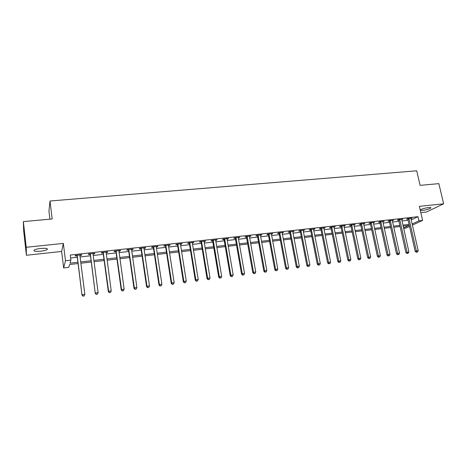 <?xml version="1.0" encoding="UTF-8"?>
<svg xmlns="http://www.w3.org/2000/svg" width="467" height="467" viewBox="0 0 467 467"><rect width="100%" height="100%" fill="white"/><g stroke="black" fill="none" stroke-linecap="round" stroke-linejoin="round"><path stroke-width="0.7" d="M40.565 251.228C43.758 250.849 45.959 250.3 47.161 249.576C48.078 248.45 45.947 248.076 40.769 248.456C37.558 248.835 35.346 249.384 34.138 250.108C33.239 251.246 35.381 251.62 40.565 251.228M420.3 210.348L422.635 210.419C426.47 209.87 429.191 209.088 430.796 208.06C431.222 207.552 430.457 207.395 428.496 207.57C424.637 208.119 421.911 208.907 420.312 209.928L420.224 210.033M77.989 263.546L69.612 264.515L68.783 267.346L63.646 267.941L65.491 260.744L70.896 260.137L70.009 263.149L77.826 262.256M61.626 251.456L63.349 243.412L26.234 247.276L23.35 221.615L23.665 230.861L26.403 255.262L61.626 251.456L63.646 267.941M49.922 219.186L48.953 211.131L49.992 201.008L416.716 170.794L420.096 185.346L438.852 183.636L443.65 203.816L419.378 206.344L422.617 220.43L412.402 225.129M420.825 212.648L426.389 212.047L443.65 203.816M409.553 226.442L405.934 228.106L403.634 228.375M26.234 247.276L26.403 255.262M411.217 219.899L418 216.676L70.26 255.035L70.896 260.137M70.628 258.012L77.195 257.282M80.085 256.955L90.341 255.811M93.242 255.484L103.318 254.357M106.225 254.03L116.12 252.927M119.044 252.6L128.758 251.515M131.694 251.188L141.238 250.119M144.18 249.787L153.555 248.742M156.503 248.409L165.715 247.382M168.675 247.049L177.717 246.039M180.688 245.706L189.573 244.714M192.55 244.381L201.283 243.406M204.266 243.068L212.847 242.11M215.836 241.778L224.265 240.832M227.266 240.499L235.543 239.571M238.549 239.238L246.687 238.328M249.699 237.989L257.696 237.096M260.714 236.757L268.572 235.882M271.596 235.543L279.313 234.679M282.342 234.341L289.931 233.494M292.967 233.15L300.427 232.321M303.462 231.976L310.794 231.159M313.836 230.821L321.039 230.015M324.086 229.671L331.173 228.883M334.22 228.538L341.184 227.762M344.237 227.417L351.079 226.653M354.132 226.314L360.863 225.561M363.921 225.217L370.535 224.481M373.6 224.137L380.103 223.407M383.162 223.068L389.56 222.35M392.624 222.012L398.911 221.305M401.976 220.961L408.158 220.272M410.937 218.258L410.995 218.673L412.133 218.13L407.714 218.62L406.588 219.163L407.784 219.029M401.696 219.706L402.904 219.151L398.433 219.648L397.324 220.19L398.538 220.056M392.344 220.319L392.467 220.733L393.564 220.185L389.046 220.687L387.96 221.23L389.186 221.095M382.887 221.37L382.887 221.802L384.125 221.23L379.554 221.737L378.492 222.286L379.729 222.146M373.32 222.858L374.575 222.292L369.957 222.8L368.912 223.349L370.168 223.208M363.653 223.5L363.647 223.938L364.92 223.36L360.244 223.88L359.228 224.423L360.495 224.283M353.863 225.018L355.154 224.44L350.419 224.966L349.433 225.508L350.711 225.368M343.975 225.678L344.29 226.081L345.271 225.538L340.484 226.069L339.521 226.612L340.817 226.466M333.963 226.787L333.952 227.236L335.271 226.647L330.432 227.178L329.492 227.727L330.805 227.581M323.835 227.914L323.824 228.363L325.16 227.762L320.263 228.305L319.352 228.853L320.677 228.702M313.591 229.046L313.573 229.501L314.028 229.443L314.927 228.9L309.977 229.449L309.09 229.992L310.432 229.84M303.223 230.196L303.206 230.651L304.577 230.044L299.563 230.599L298.705 231.142L300.065 230.99M293.171 231.311L293.258 231.749L294.099 231.206L289.026 231.766L288.197 232.309L289.575 232.157M282.599 232.478L282.687 232.922L283.498 232.379L278.367 232.951L277.567 233.488L278.957 233.337M271.345 234.183L272.769 233.57L267.573 234.142L266.803 234.685L268.21 234.527M260.493 234.93L260.463 235.397L261.911 234.773L256.652 235.356L255.916 235.893L257.34 235.736M249.483 236.15L249.454 236.617L250.925 235.987L245.601 236.576L244.889 237.119L246.331 236.956M246.582 236.932L247.236 236.857L247.043 236.419M238.339 237.382L238.31 237.855L239.799 237.224L234.405 237.82L233.733 238.357L235.193 238.193M235.432 238.17L236.063 238.1L235.87 237.656M227.055 238.631L227.026 239.11L227.873 239.011L228.532 238.468L223.08 239.075L222.438 239.612L223.915 239.448M224.148 239.425L224.75 239.355L224.563 238.911M215.602 240.371L217.132 239.734L211.609 240.347L210.996 240.884L212.497 240.715M212.718 240.692L213.296 240.628L213.11 240.178M204.032 241.655L205.585 241.013L199.993 241.632L199.421 242.169L200.933 241.999M201.149 241.976L201.703 241.912M192.363 242.478L192.322 242.963L193.898 242.309L188.23 242.933L187.693 243.47L189.228 243.301M180.507 243.792L180.466 244.282L181.54 244.153L182.06 243.616L176.322 244.253L175.825 244.79L177.378 244.615M168.499 245.122L168.453 245.613L169.591 245.479L170.07 244.947L164.261 245.589L163.8 246.121L165.371 245.951M156.334 246.471L156.287 246.967L157.484 246.827L157.928 246.29L152.044 246.944L151.623 247.475L153.217 247.3M144.017 247.831L143.964 248.333L145.225 248.187L145.628 247.656L139.668 248.316L139.289 248.847L140.9 248.666M131.484 249.711L132.809 249.565L133.171 249.034L127.135 249.705L126.79 250.23L128.425 250.049M118.834 251.118L120.229 250.96L120.55 250.435L114.433 251.112L114.135 251.637L115.793 251.456M106.027 252.536L107.486 252.378L107.76 251.847L101.567 252.536L101.31 253.061L102.991 252.875M93.108 253.476L93.044 253.99L94.573 253.809L94.807 253.283L88.526 253.978L88.316 254.503L90.014 254.317M79.956 254.929L79.892 255.449L81.492 255.262L81.678 254.737L75.315 255.443L75.152 255.969L76.874 255.776M63.349 243.412L65.491 260.744M418 216.676L418.952 220.838L422.617 220.43M23.35 221.615L52.164 218.982L49.992 201.008M403.546 227.978L408.929 225.485L403.138 226.151M400.067 226.507L393.774 227.231M390.71 227.581L384.312 228.316M381.247 228.672L374.738 229.42M371.674 229.77L365.054 230.535M361.989 230.885L355.259 231.661M352.2 232.011L345.346 232.799M342.293 233.15L335.324 233.949M332.271 234.3L325.178 235.117M322.131 235.467L314.916 236.296M311.874 236.646L304.537 237.493M301.495 237.843L294.029 238.701M290.994 239.051L283.393 239.921M280.363 240.272L272.635 241.165M269.605 241.509L261.742 242.414M258.718 242.764L250.715 243.681M247.697 244.031L239.553 244.965M236.541 245.315L228.252 246.267M225.252 246.611L216.811 247.58M213.816 247.924L205.229 248.917M202.24 249.255L193.501 250.265M190.518 250.604L181.622 251.631M178.651 251.97L169.591 253.015M166.626 253.353L157.408 254.416M154.454 254.754L145.068 255.834M142.12 256.173L132.564 257.27M129.628 257.609L119.896 258.73M116.972 259.062L107.066 260.207M104.147 260.539L94.06 261.701M91.158 262.034L80.884 263.213M412.145 223.997L418.952 220.838M80.715 261.923L90.989 260.749M93.89 260.417L103.978 259.267M106.89 258.934L116.797 257.802M119.721 257.463L129.447 256.354M132.383 256.015L141.939 254.924M144.881 254.585L154.268 253.517M157.221 253.178L166.439 252.122M169.404 251.783L178.458 250.75M181.429 250.405L190.326 249.39M193.303 249.051L202.042 248.053M205.031 247.708L213.617 246.728M216.612 246.383L225.047 245.42M228.048 245.076L236.337 244.13M239.343 243.786L247.492 242.852M250.505 242.507L258.508 241.591M261.526 241.246L269.395 240.347M272.419 240.003L280.147 239.122M283.177 238.771L290.772 237.901M293.807 237.557L301.273 236.705M304.315 236.355L311.652 235.514M314.694 235.17L321.909 234.346M324.956 233.996L332.043 233.185M335.096 232.835L342.066 232.041M345.119 231.69L351.966 230.908M355.025 230.558L361.762 229.787M364.82 229.437L371.44 228.678M374.499 228.328L381.008 227.587M384.072 227.236L390.47 226.501M393.541 226.151L399.828 225.433M402.898 225.082L409.086 224.376M410.925 218.369L410.995 218.673M407.51 253.33L408.257 253.231L407.51 253.33L407.043 252.162L399.834 219.922L398.719 220.465L405.899 252.612L408.911 251.917L401.783 219.694M392.379 220.319L392.467 220.733M382.958 221.358L383.051 221.778M373.437 222.415L373.524 222.835M363.805 223.483L363.892 223.903M354.056 224.563L354.149 224.989M344.202 225.654L344.29 226.081M334.232 226.758L334.319 227.19M324.151 227.878L324.232 228.31M313.947 229.005L314.028 229.443M303.62 230.149L303.702 230.587M271.905 233.663L271.987 234.113M261.076 234.866L261.158 235.31M250.119 236.08L250.201 236.53M239.028 237.306L239.104 237.761M227.797 238.549L227.873 239.011M216.431 239.81L216.507 240.272M204.92 241.083L204.995 241.55M193.268 242.379L193.344 242.84M181.465 243.686L181.54 244.153M169.515 245.006L169.591 245.479M157.414 246.348L157.484 246.827M145.155 247.708L145.225 248.187M132.739 249.08L132.809 249.565M120.165 250.475L120.229 250.96M107.422 251.888L107.486 252.378M94.509 253.318L94.573 253.809M81.427 254.766L81.492 255.262M409.098 218.889L407.965 219.437L415.192 251.392L416.36 250.942L408.917 218.486M416.809 252.104L417.551 252.005L416.809 252.104L416.36 250.942L418.21 250.697L410.942 218.684M407.965 219.437L407.574 218.684M415.192 251.392L416.342 252.285M417.551 252.005L418.21 250.697M399.834 219.922L399.647 219.513M398.719 220.465L398.322 219.7M405.899 252.612L407.049 253.511M408.257 253.231L408.911 251.917M390.459 220.961L389.373 221.504L396.501 253.844L397.621 253.394L390.278 220.552M398.1 254.568L398.853 254.468L398.1 254.568L397.621 253.394L399.513 253.143L392.344 220.751M389.373 221.504L388.964 220.728M396.501 253.844L397.651 254.748M398.853 254.468L399.513 253.143M380.984 222.012L379.916 222.555L386.991 255.093L388.095 254.643L380.798 221.603M388.579 255.823L389.344 255.723L388.579 255.823L388.095 254.643L390.009 254.392L382.887 221.802M379.916 222.555L379.502 221.767M386.991 255.093L388.141 255.998M389.344 255.723L390.009 254.392M371.399 223.08L370.354 223.623L377.377 256.354L378.457 255.904L371.212 222.66M378.953 257.089L379.729 256.99L378.953 257.089L378.457 255.904L380.389 255.647L373.326 222.426M370.354 223.623L369.928 222.817M377.377 256.354L378.521 257.27M379.729 256.99L380.389 255.647M361.703 224.154L360.682 224.697L367.652 257.626L368.708 257.183L361.516 223.734M369.216 258.374L369.998 258.269L369.216 258.374L368.708 257.183L370.664 256.926L363.647 223.938M360.682 224.697L360.25 223.874M367.652 257.626L368.796 258.549M369.998 258.269L370.664 256.926M351.896 225.246L350.898 225.789L357.815 258.916L358.843 258.473L351.709 224.825M359.368 259.67L360.162 259.564L359.368 259.67L358.843 258.473L360.828 258.21L353.869 224.586M350.898 225.789L350.466 224.96M357.815 258.916L358.954 259.845M360.162 259.564L360.828 258.21M341.972 226.343L341.003 226.886L347.862 260.224L348.867 259.78L341.786 225.923M349.404 260.983L350.203 260.878L349.404 260.983L348.867 259.78L350.869 259.518L343.969 226.121M341.003 226.886L340.571 226.057M347.862 260.224L349.001 261.158M350.203 260.878L350.869 259.518M331.938 227.458L330.992 228.001L337.793 261.543L338.768 261.1L331.751 227.032M339.322 262.308L340.134 262.203L339.322 262.308L338.768 261.1L340.799 260.837L333.952 227.236M330.992 228.001L330.56 227.166M337.793 261.543L338.931 262.483M340.134 262.203L340.799 260.837M321.786 228.585L320.864 229.128L327.606 262.88L328.558 262.436L321.594 228.159M329.118 263.651L329.941 263.546L329.118 263.651L328.558 262.436L330.607 262.168L323.824 228.363M320.864 229.128L320.426 228.287M327.606 262.88L328.739 263.826M329.941 263.546L330.607 262.168M311.512 229.729L310.619 230.272L317.297 264.229L318.22 263.791L311.32 229.297M318.798 265.011L319.626 264.906L318.798 265.011L318.22 263.791L320.298 263.522L313.573 229.501M310.619 230.272L310.181 229.425M317.297 264.229L318.424 265.186M319.626 264.906L320.298 263.522M301.116 230.885L300.252 231.422L306.866 265.6L307.759 265.163L300.929 230.447M308.348 266.388L309.189 266.278L308.348 266.388L307.759 265.163L309.86 264.888L303.206 230.651M300.252 231.422L299.814 230.575M306.866 265.6L307.992 266.564M309.189 266.278L309.86 264.888M290.597 232.052L289.762 232.589L296.312 266.984L297.175 266.546L290.404 231.614M297.777 267.778L298.629 267.667L297.777 267.778L297.175 266.546L299.3 266.272L292.727 231.358M289.762 232.589L289.318 231.737M296.312 266.984L297.432 267.953M298.629 267.667L299.3 266.272M279.949 233.231L279.143 233.774L285.623 268.385L286.458 267.953L279.762 232.794M287.077 269.19L287.941 269.074L287.077 269.19L286.458 267.953L288.612 267.667L282.109 232.531M279.143 233.774L278.706 232.91M285.623 268.385L286.744 269.36M287.941 269.074L288.612 267.667M269.179 234.428L268.402 234.971L274.812 269.803L275.618 269.371L268.986 233.99M276.248 270.615L277.118 270.504L276.248 270.615L275.618 269.371L277.795 269.085L271.368 233.722M268.402 234.971L267.959 234.101M274.812 269.803L275.927 270.79M277.118 270.504L277.795 269.085M258.274 235.637L257.527 236.179L263.867 271.239L264.637 270.807L258.082 235.193M265.285 272.063L266.167 271.946L265.285 272.063L264.637 270.807L266.844 270.521L260.463 235.397M257.527 236.179L257.083 235.304M263.867 271.239L264.976 272.232M266.167 271.946L266.844 270.521M246.523 237.405L252.781 272.693L253.523 272.267L247.236 236.862L246.523 237.405L246.074 236.524M254.188 273.522L255.081 273.405L254.188 273.522L253.523 272.267L255.758 271.975L249.454 236.617M252.781 272.693L253.89 273.691M255.081 273.405L255.758 271.975M235.38 238.643L241.567 274.164L242.274 273.738L236.063 238.106L235.38 238.643L234.936 237.761M242.951 274.999L243.856 274.882L242.951 274.999L242.274 273.738L244.533 273.44L238.31 237.855M241.567 274.164L242.665 275.168M243.856 274.882L244.533 273.44M224.102 239.898L230.208 275.653L230.879 275.232L224.75 239.361L224.102 239.898L223.652 239.011M231.579 276.499L232.49 276.376L231.579 276.499L230.879 275.232L233.173 274.929L227.026 239.11M230.208 275.653L231.305 276.668M232.49 276.376L233.173 274.929M212.689 241.17L218.708 277.159L219.35 276.738L213.302 240.633L212.689 241.17L212.234 240.277M220.056 278.017L220.984 277.894L220.056 278.017L219.35 276.738L221.667 276.435L215.637 239.898M218.708 277.159L219.799 278.18M220.984 277.894L221.667 276.435M201.703 241.924L201.125 242.455L207.062 278.688L207.669 278.268L201.51 241.462M208.393 279.552L209.333 279.429L208.393 279.552L207.669 278.268L210.016 277.964L204.073 241.182M201.125 242.455L200.676 241.556M207.062 278.688L208.154 279.715M209.333 279.429L210.016 277.964M189.964 243.225L189.421 243.756L195.27 280.235L195.836 279.821L189.771 242.764M196.584 281.111L197.529 280.982L196.584 281.111L195.836 279.821L198.212 279.511L192.322 242.963M189.421 243.756L188.966 242.852M195.27 280.235L196.356 281.274M197.529 280.982L198.212 279.511M178.073 244.545L177.571 245.076L183.327 281.799L183.858 281.391L177.88 244.083M184.617 282.687L185.58 282.558L184.617 282.687L183.858 281.391L186.263 281.076L180.466 244.282M177.571 245.076L177.11 244.165M183.327 281.799L184.407 282.85M185.58 282.558L186.263 281.076M166.03 245.881L165.563 246.413L171.231 283.387L171.722 282.979L165.838 245.414M172.498 284.28L173.473 284.152L172.498 284.28L171.722 282.979L174.162 282.658L168.453 245.613M165.563 246.413L165.108 245.496M171.231 283.387L172.3 284.444M173.473 284.152L174.162 282.658M153.836 247.236L153.41 247.767L158.978 284.993L159.428 284.59L153.643 246.769M160.228 285.897L161.214 285.769L160.228 285.897L159.428 284.59L161.897 284.263L156.287 246.967M153.41 247.767L152.948 246.845M158.978 284.993L160.041 286.055M161.214 285.769L161.897 284.263M141.483 248.607L141.092 249.139L146.562 286.621L146.977 286.218L141.285 248.135M147.788 287.532L148.792 287.403L147.788 287.532L146.977 286.218L149.475 285.892L143.964 248.333M141.092 249.139L140.631 248.21M146.562 286.621L147.625 287.695M148.792 287.403L149.475 285.892M128.968 249.997L128.618 250.528L133.988 288.273L134.356 287.87L128.775 249.524M135.191 289.196L136.206 289.061L135.191 289.196L134.356 287.87L136.895 287.538L131.536 249.215M128.618 250.528L128.156 249.588M133.988 288.273L135.045 289.353M136.206 289.061L136.895 287.538M116.289 251.404L115.985 251.935L121.245 289.943L121.572 289.546L116.096 250.925M122.43 290.877L123.457 290.737L122.43 290.877L121.572 289.546L124.14 289.207L118.892 250.616M115.985 251.935L115.518 250.989M121.245 289.943L122.296 291.034M123.457 290.737L124.14 289.207M103.44 252.834L103.184 253.359L108.338 291.636L108.618 291.245L103.248 252.349M109.494 292.581L110.533 292.441L109.494 292.581L108.618 291.245L111.222 290.9L106.085 252.034M103.184 253.359L102.717 252.408M108.338 291.636L109.377 292.733M110.533 292.441L111.222 290.9M90.429 254.276L95.25 293.352L90.23 253.791M96.383 294.303L97.44 294.163L96.383 294.303L95.49 292.961L98.128 292.616L93.044 253.99M90.213 254.801L89.746 253.844M95.25 293.352L96.29 294.461M97.44 294.163L98.128 292.616M77.236 255.741L81.994 295.091L77.043 255.251M83.097 296.055L84.171 295.915L83.097 296.055L82.186 294.706L84.86 294.356L79.892 255.449M77.067 256.266L76.6 255.303M81.994 295.091L83.021 296.206M84.171 295.915L84.86 294.356M408.975 218.585L407.843 219.134M399.711 219.613L398.596 220.161M390.336 220.652L389.25 221.2M380.856 221.702L379.794 222.251M371.271 222.765L370.232 223.314M361.575 223.839L360.559 224.388M351.768 224.931L350.775 225.473M341.85 226.028L340.881 226.571M331.815 227.143L330.869 227.686M321.658 228.264L320.741 228.807M311.384 229.402L310.497 229.951M300.993 230.558L300.129 231.101M290.474 231.725L289.639 232.262M279.826 232.905L279.021 233.447M269.05 234.095L268.28 234.638M258.146 235.304L257.405 235.847M247.113 236.53L246.401 237.067M235.94 237.767L235.257 238.31M224.627 239.022L223.979 239.559M213.174 240.289L212.561 240.826M201.581 241.579L201.003 242.116M189.841 242.881L189.298 243.412M177.95 244.194L177.442 244.731M165.908 245.531L165.441 246.062M153.713 246.885L153.281 247.417M141.355 248.251L140.97 248.783M128.839 249.641L128.495 250.172M116.166 251.048L115.857 251.573M103.318 252.472L103.055 252.997M90.3 253.914L90.084 254.439M77.113 255.373L76.944 255.898M47.161 249.576L47.05 248.642M430.796 208.06L430.691 207.593M247.236 236.851L246.523 237.394M236.039 238.012L235.362 238.549M224.703 239.186L224.061 239.729M213.221 240.382L212.608 240.919M201.592 241.602L201.014 242.139"/></g></svg>
